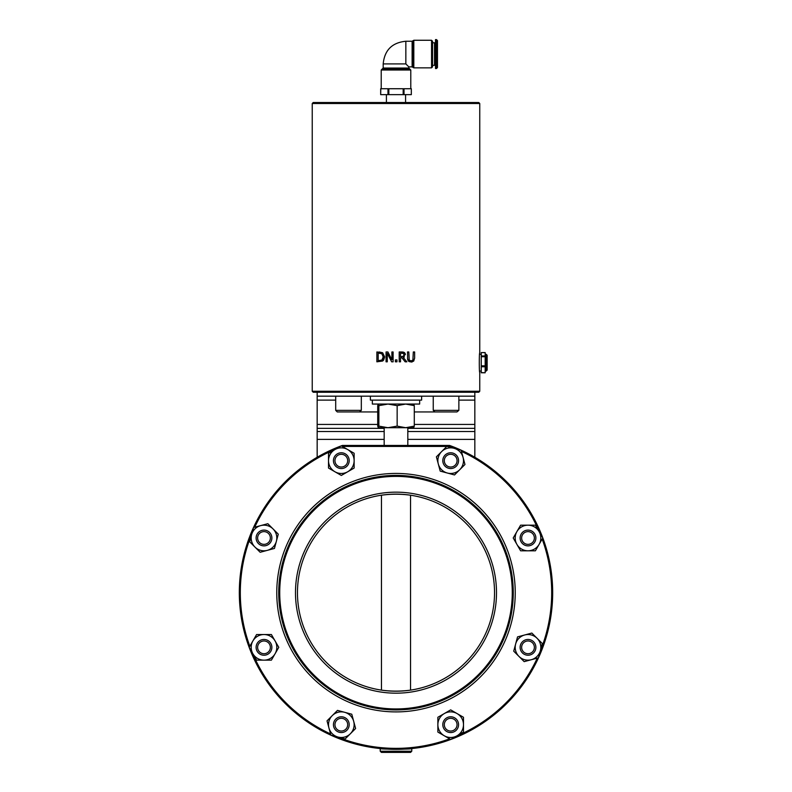 <?xml version="1.0" encoding="UTF-8"?>
<svg xmlns="http://www.w3.org/2000/svg" width="792" height="792" viewBox="0 0 792 792"><rect width="100%" height="100%" fill="white"/><g stroke="black" fill="none" stroke-linecap="round" stroke-linejoin="round"><path stroke-width="1.19" d="M384.17 427.71L384.17 445.45L407.821 445.45L407.821 427.71M380.229 445.45L449.44 445.45A0.99 0.99 0 0 1 449.777 445.51A0.99 0.99 0 0 0 449.44 445.45L342.382 445.45A156.677 156.677 0 0 0 270.29 686.189A156.677 156.677 0 0 0 521.601 686.327A156.677 156.677 0 0 0 449.777 445.51L449.44 446.431A155.697 155.697 0 0 1 454.786 448.5M278.735 592.663A117.266 117.266 0 0 0 454.628 694.218A117.266 117.266 0 0 0 454.628 491.109A117.266 117.266 0 0 0 278.735 592.663M381.467 495.208C391.149 493.881 400.841 493.881 410.533 495.208L410.533 690.129C400.841 691.446 391.149 691.446 381.467 690.129L381.467 495.208M494.535 592.663A98.545 98.545 0 0 1 346.728 678.001A98.545 98.545 0 0 1 346.728 507.326A98.545 98.545 0 0 1 494.535 592.663A98.545 98.545 0 0 1 346.728 678.001A98.545 98.545 0 0 1 346.728 507.326A98.545 98.545 0 0 1 494.535 592.663A98.545 98.545 0 0 1 410.533 690.129M411.761 751.222L410.583 752.4L381.417 752.4L380.229 751.222L411.761 751.222L411.761 748.549C412.483 749.42 379.517 749.42 380.229 748.549L380.229 751.222M342.401 446.49A155.697 155.697 0 0 1 342.55 446.431L342.382 445.45M412.206 361.914L411.365 362.023M407.652 359.637L407.504 351.965L408.811 351.965L409.236 360.103L411.068 360.914L412.899 360.103L413.325 351.965L414.632 351.965L414.632 358.301M412.652 360.39L413.236 359.271M412.899 360.103L411.474 360.885M409.355 361.726L407.989 360.528M414.632 358.113L413.691 361.112L411.068 362.023L408.444 361.112L407.504 358.113M391.644 361.815L387.288 353.321L387.288 361.815L386.06 361.815L386.06 351.965L387.922 351.965L391.892 359.766L391.892 351.965L393.109 351.965L393.109 361.815L391.644 361.815L387.288 353.321M383.566 360.162L382.625 361.033L376.873 361.815L376.873 351.965L382.645 352.747L384.645 356.905L383.694 359.994M379.111 351.965L382.645 352.747L384.645 356.905L382.595 361.053M381.784 353.687L378.18 353.103L378.18 360.687L381.902 360.033L383.278 356.885L381.784 353.687L379.18 353.103M383.071 358.42L383.031 355.271M379.18 360.687L380.031 360.647M405.276 353.816L403.336 357.529L406.84 361.815L405.138 361.815L402.029 357.895L400.524 357.895L400.524 361.815L399.217 361.815L399.217 351.965L402.91 352.024M404.365 356.935L403.692 357.38M403.603 352.163L404.969 353.173M403.336 356.4L404.009 354.747L403.385 353.44L400.524 353.103L400.524 356.806L403.564 356.182M401.673 356.806L403.455 356.291L404.009 354.747L403.385 353.44L401.821 353.103M404.009 354.747L403.385 353.44M401.752 351.965L404.257 352.49L405.375 354.638M403.336 357.529L406.84 361.815M396.95 361.815L395.366 361.815L395.366 359.934L396.95 359.934L396.95 361.815M479.754 103.514L479.754 352.816C479.13 352.212 479.13 373.131 479.754 372.527L479.754 391.248L312.236 391.248L312.236 103.514L479.754 103.514L478.774 102.524L313.226 102.524L312.236 103.514M413.731 405.464L413.731 404.059L414.285 405.643L405.712 404.059L397.148 405.643L388.011 404.059L378.863 405.643L378.259 404.059L377.715 405.643L377.715 426.126L378.289 427.71L378.863 426.126L388.011 427.71L378.289 427.71M312.236 391.248L313.226 392.238L478.774 392.238L479.754 391.248M487.149 362.677L487.149 355.252L486.159 354.262L486.159 371.082L487.149 370.102L487.149 362.677L487.149 368.488M481.239 355.954L481.239 352.579L485.179 352.638L485.179 355.954L481.239 355.954L481.239 372.775L485.179 372.775L481.239 372.557M481.239 356.717L485.179 356.717L485.179 355.954M485.179 356.717L485.179 365.835L481.239 365.835M481.239 366.745L485.179 366.745L485.179 372.557M485.179 366.745L485.179 365.835M437.471 54.064L437.471 40.59L436.491 39.6L436.491 68.528L437.471 67.538L437.471 54.064M436.491 39.6L435.501 39.6L435.501 68.528L436.491 68.528M432.551 54.064L432.551 41.253L431.561 40.263L431.561 67.855L432.551 66.874L432.551 54.064M412.117 41.253L405.851 41.253L405.851 63.914L408.811 66.874L412.117 66.874L412.117 41.253L412.969 40.758L412.969 67.37L412.117 66.874M383.189 68.043L408.811 68.043L409.791 69.023L382.199 69.023L383.189 68.043L383.189 63.914L405.851 63.914M410.781 88.734L410.781 70.013L381.219 70.013L381.219 88.734M387.971 94.644L380.675 94.644L380.803 88.734L387.971 88.734L387.971 94.644L411.325 94.644L411.325 88.734L403.168 88.734L403.168 94.644M388.832 94.644L388.832 88.734L403.168 88.734M388.832 88.734L387.971 88.734M432.551 42.798L434.521 42.798L434.521 65.33L432.551 65.33M386.407 94.644L386.407 102.524M317.166 392.238L317.166 439.382L384.17 439.382M407.821 439.382L474.834 439.382L474.834 431.531L407.821 431.531M317.166 396.178L474.834 396.178L474.834 431.531M474.834 439.382L474.834 457.261M317.166 457.261L317.166 439.382M419.651 400.118L419.651 404.059L372.349 404.059L372.349 400.118M421.621 396.178L421.621 400.118L370.379 400.118L370.379 396.178M356.578 411.939L377.715 411.939M414.285 411.939L435.412 411.939M474.834 396.178L474.834 392.238L474.834 396.178M456.944 411.939L458.865 410.365L433.244 410.365L434.818 411.939L456.944 411.939M452.668 411.939L450.806 411.939M359.469 411.939L361.32 410.365L335.699 410.365L337.283 411.939L359.469 411.939M346.48 411.939L341.847 411.939M397.148 426.126L405.712 427.71L388.011 427.71L397.148 426.126L397.148 405.643M414.285 426.126L413.711 427.71L405.712 427.71L414.285 426.126L414.285 405.643M378.863 426.126L378.863 405.643M437.867 724.67L437.867 717.275L444.272 713.582A12.811 12.811 0 0 0 444.272 735.768L437.867 732.065L437.867 724.67M450.678 709.879L457.083 713.582A12.811 12.811 0 0 0 444.272 713.582L450.678 709.879M463.488 717.275L463.488 724.67A12.811 12.811 0 0 0 457.083 713.582L463.488 717.275M457.083 735.768L450.678 739.461L444.272 735.768A12.811 12.811 0 0 0 463.488 724.67L463.488 732.065L457.083 735.768M518.948 656.4L513.721 651.173L515.632 644.035A12.811 12.811 0 0 0 531.323 659.716L524.175 661.637L518.948 656.4M517.542 636.887L524.69 634.976A12.811 12.811 0 0 0 515.632 644.035L517.542 636.887M531.838 633.056L537.065 638.283A12.811 12.811 0 0 0 524.69 634.976L531.838 633.056M540.382 650.658L538.461 657.806L531.323 659.716A12.811 12.811 0 0 0 537.065 638.283L542.292 643.52L540.382 650.658M528.007 550.796L520.611 550.796L516.909 544.391A12.811 12.811 0 0 0 539.095 544.391L535.402 550.796L528.007 550.796M513.216 537.986L516.909 531.581A12.811 12.811 0 0 0 516.909 544.391L513.216 537.986M520.611 525.175L528.007 525.175A12.811 12.811 0 0 0 516.909 531.581L520.611 525.175M539.095 531.581L542.797 537.986L539.095 544.391A12.811 12.811 0 0 0 528.007 525.175L535.402 525.175L539.095 531.581M459.736 469.715L454.509 474.952L447.361 473.032A12.811 12.811 0 0 0 463.053 457.34L464.963 464.488L459.736 469.715M440.213 471.121L438.303 463.973A12.811 12.811 0 0 0 447.361 473.032L440.213 471.121M436.392 456.835L441.619 451.598A12.811 12.811 0 0 0 438.303 463.973L436.392 456.835M453.994 448.282L461.132 450.202L463.053 457.34A12.811 12.811 0 0 0 441.619 451.598L446.846 446.371L453.994 448.282M354.133 460.657L354.133 468.052L347.728 471.755A12.811 12.811 0 0 0 347.728 449.569L354.133 453.262L354.133 460.657M341.322 475.447L334.917 471.755A12.811 12.811 0 0 0 347.728 471.755L341.322 475.447M328.512 468.052L328.512 460.657A12.811 12.811 0 0 0 334.917 471.755L328.512 468.052M334.917 449.569L341.322 445.866L347.728 449.569A12.811 12.811 0 0 0 328.512 460.657L328.512 453.262L334.917 449.569M273.052 528.927L278.279 534.154L276.368 541.302A12.811 12.811 0 0 0 260.677 525.611L267.815 523.7L273.052 528.927M274.448 548.45L267.31 550.361A12.811 12.811 0 0 0 276.368 541.302L274.448 548.45M260.162 552.272L254.935 547.044A12.811 12.811 0 0 0 267.31 550.361L260.162 552.272M251.618 534.669L253.529 527.531L260.677 525.611A12.811 12.811 0 0 0 254.935 547.044L249.708 541.817L251.618 534.669M263.993 634.531L271.389 634.531L275.081 640.936A12.811 12.811 0 0 0 252.895 640.936L256.598 634.531L263.993 634.531M278.784 647.341L275.081 653.746A12.811 12.811 0 0 0 275.081 640.936L278.784 647.341M271.389 660.152L263.993 660.152A12.811 12.811 0 0 0 275.081 653.746L271.389 660.152M252.895 653.746L249.203 647.341L252.895 640.936A12.811 12.811 0 0 0 263.993 660.152L256.598 660.152L252.895 653.746M332.264 715.612L337.491 710.384L344.639 712.295A12.811 12.811 0 0 0 328.947 727.987L327.027 720.849L332.264 715.612M351.777 714.216L353.697 721.354A12.811 12.811 0 0 0 344.639 712.295L351.777 714.216M355.608 728.501L350.381 733.729A12.811 12.811 0 0 0 353.697 721.354L355.608 728.501M338.006 737.045L330.858 735.134L328.947 727.987A12.811 12.811 0 0 0 350.381 733.729L345.144 738.966L338.006 737.045M535.887 537.986A7.88 7.88 0 0 0 528.007 530.105A7.88 7.88 0 0 0 520.126 537.986A7.88 7.88 0 0 0 528.007 545.866A7.88 7.88 0 0 0 535.887 537.986M534.372 537.986A6.376 6.376 0 0 1 524.819 543.51A6.376 6.376 0 0 1 524.819 532.471A6.376 6.376 0 0 1 534.372 537.986M533.58 652.915A7.88 7.88 0 0 0 533.58 641.768A7.88 7.88 0 0 0 522.433 641.768A7.88 7.88 0 0 0 522.433 652.915A7.88 7.88 0 0 0 533.58 652.915M532.511 651.856A6.376 6.376 0 0 1 521.849 648.994A6.376 6.376 0 0 1 529.65 641.193A6.376 6.376 0 0 1 532.511 651.856M450.678 732.56A7.88 7.88 0 0 0 458.558 724.67A7.88 7.88 0 0 0 450.678 716.79A7.88 7.88 0 0 0 442.797 724.67A7.88 7.88 0 0 0 450.678 732.56M450.678 731.046A6.376 6.376 0 0 1 445.163 721.492A6.376 6.376 0 0 1 456.192 721.492A6.376 6.376 0 0 1 450.678 731.046M335.749 730.244A7.88 7.88 0 0 0 346.896 730.244A7.88 7.88 0 0 0 346.896 719.096A7.88 7.88 0 0 0 335.749 719.096A7.88 7.88 0 0 0 335.749 730.244M336.818 729.175A6.376 6.376 0 0 1 339.669 718.522A6.376 6.376 0 0 1 347.47 726.323A6.376 6.376 0 0 1 336.818 729.175M256.103 647.341A7.88 7.88 0 0 0 263.993 655.231A7.88 7.88 0 0 0 271.874 647.341A7.88 7.88 0 0 0 263.993 639.461A7.88 7.88 0 0 0 256.103 647.341M257.618 647.341A6.376 6.376 0 0 1 267.181 641.827A6.376 6.376 0 0 1 267.181 652.865A6.376 6.376 0 0 1 257.618 647.341M258.42 532.412A7.88 7.88 0 0 0 258.42 543.559A7.88 7.88 0 0 0 269.567 543.559A7.88 7.88 0 0 0 269.567 532.412A7.88 7.88 0 0 0 258.42 532.412M259.489 533.481A6.376 6.376 0 0 1 270.141 536.342A6.376 6.376 0 0 1 262.34 544.144A6.376 6.376 0 0 1 259.489 533.481M458.558 460.657A7.88 7.88 0 0 0 450.678 452.776A7.88 7.88 0 0 0 442.797 460.657A7.88 7.88 0 0 0 450.678 468.547A7.88 7.88 0 0 0 458.558 460.657M457.053 460.657A6.376 6.376 0 0 1 447.49 466.181A6.376 6.376 0 0 1 447.49 455.143A6.376 6.376 0 0 1 457.053 460.657M349.203 460.657A7.88 7.88 0 0 0 341.322 452.776A7.88 7.88 0 0 0 333.432 460.657A7.88 7.88 0 0 0 341.322 468.547A7.88 7.88 0 0 0 349.203 460.657M347.688 460.657A6.376 6.376 0 0 1 338.135 466.181A6.376 6.376 0 0 1 338.135 455.143A6.376 6.376 0 0 1 347.688 460.657M279.725 592.663A116.276 116.276 0 0 1 454.133 491.971A116.276 116.276 0 0 1 454.133 693.366A116.276 116.276 0 0 1 279.725 592.663M496.505 592.663A100.515 100.515 0 0 0 345.738 505.623A100.515 100.515 0 0 0 345.738 679.714A100.515 100.515 0 0 0 496.505 592.663M449.51 445.45A0.99 0.99 0 0 0 449.44 445.45L449.44 446.431L447.074 446.431M461.459 451.4A155.697 155.697 0 0 1 539.51 532.293M542.173 539.065A155.697 155.697 0 0 1 540.164 651.45M537.263 658.132A155.697 155.697 0 0 1 456.37 736.174M449.599 738.847A155.697 155.697 0 0 1 337.214 736.837M330.541 733.927A155.697 155.697 0 0 1 252.49 653.044M249.826 646.262A155.697 155.697 0 0 1 251.826 533.877M254.737 527.205A155.697 155.697 0 0 1 335.63 449.153M342.55 446.431L446.787 446.431M515.236 592.663A119.236 119.236 0 0 0 336.382 489.406A119.236 119.236 0 0 0 336.382 695.93A119.236 119.236 0 0 0 515.236 592.663M431.561 67.855L413.82 67.855L413.82 40.263L431.561 40.263M404.019 94.644L404.019 88.734M384.17 431.531L317.166 431.531M474.834 428.353L407.821 428.353M384.17 428.353L317.166 428.353M317.166 424.433L377.715 424.433M414.285 424.433L474.834 424.433M474.834 400.118L458.865 400.118M317.166 400.118L335.699 400.118M485.179 371.082L486.159 371.082M485.179 354.262L486.159 354.262M481.239 352.579L485.179 352.579M481.239 372.775L485.179 372.775M413.82 40.263L412.969 40.758M413.82 67.855L412.969 67.37M408.811 68.043L408.811 66.874M381.219 70.013L382.199 69.023M410.781 70.013L409.791 69.023M411.325 94.644L411.325 88.734M380.675 94.644L380.675 88.734M479.596 371.082L481.239 371.082M479.596 354.262L481.239 354.262M434.521 64.112L435.501 64.112M434.521 44.015L435.501 44.015M405.851 41.253C392.089 42.6 384.536 50.153 383.189 63.914M405.583 102.524L405.583 94.644M458.865 410.365L458.865 396.178M433.244 410.365L433.244 396.178M361.32 410.365L361.32 396.178M335.699 410.365L335.699 396.178"/></g></svg>
